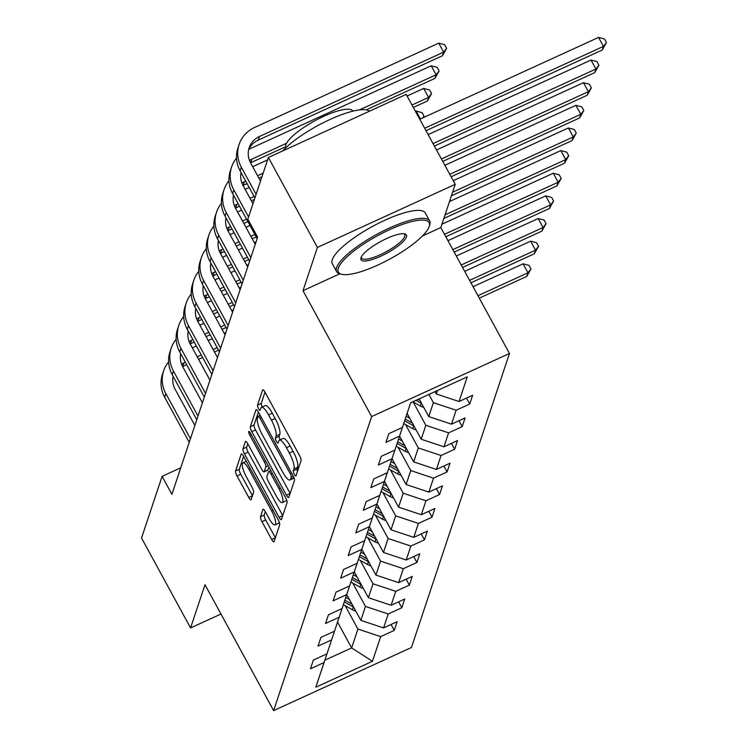 <?xml version="1.0" encoding="UTF-8"?>
<svg xmlns="http://www.w3.org/2000/svg" width="748" height="748" viewBox="0 0 748 748"><rect width="100%" height="100%" fill="white"/><g stroke="black" fill="none" stroke-linecap="round" stroke-linejoin="round"><path stroke-width="1.12" d="M294.347 474.279A2.908 0.748 -114.6 0 0 295.89 475.934A2.908 0.748 -114.6 0 0 296.03 475.756L301.07 460.618A4.161 1.066 -114.6 0 0 299.621 455.663L264.97 392.111A4.161 1.066 -114.6 0 0 262.763 389.755A4.161 1.066 -114.6 0 0 262.567 390.007L257.527 405.136A2.908 0.748 -114.6 0 0 258.537 408.604A2.908 0.748 -114.6 0 0 260.089 410.259A2.908 0.748 -114.6 0 0 260.22 410.082L260.874 408.127A13.305 3.403 -114.6 0 1 261.491 407.323A13.305 3.403 -114.6 0 1 268.551 414.86L271.44 420.161A13.305 3.403 -114.6 0 1 276.077 436.019L275.432 437.973A2.908 0.748 -114.6 0 0 276.442 441.442A2.908 0.748 -114.6 0 0 277.985 443.096A2.908 0.748 -114.6 0 0 278.125 442.919L278.78 440.965A13.305 3.403 -114.6 0 1 279.397 440.161A13.305 3.403 -114.6 0 1 286.456 447.697L289.345 452.998A13.305 3.403 -114.6 0 1 293.983 468.856L293.328 470.81A2.908 0.748 -114.6 0 0 294.347 474.279M265.007 392.167L261.248 403.434A2.908 0.748 -114.6 0 0 262.268 406.903A2.908 0.748 -114.6 0 0 262.296 406.949M261.491 407.323L265.222 405.612A13.305 3.403 -114.6 0 1 272.281 413.158L275.171 418.45A13.305 3.403 -114.6 0 1 279.808 434.308L279.154 436.271A2.908 0.748 -114.6 0 0 280.173 439.74A2.908 0.748 -114.6 0 0 280.201 439.787M260.51 516.709A4.161 1.066 -114.6 0 0 261.959 521.665L271.674 539.495A4.161 1.066 -114.6 0 0 273.88 541.851A4.161 1.066 -114.6 0 0 274.077 541.608L279.677 524.797A4.161 1.066 -114.6 0 0 278.228 519.841L243.577 456.28A4.161 1.066 -114.6 0 0 241.37 453.924A4.161 1.066 -114.6 0 0 241.183 454.176L235.573 470.988A4.161 1.066 -114.6 0 0 237.023 475.943L248.766 497.476A4.161 1.066 -114.6 0 0 250.973 499.842A4.161 1.066 -114.6 0 0 251.169 499.589L253.563 492.39A4.161 1.066 -114.6 0 0 252.113 487.434L246.298 476.757A11.127 2.842 -114.6 0 1 242.932 462.834A11.127 2.842 -114.6 0 1 248.832 469.136L271.646 510.978A11.127 2.842 -114.6 0 1 275.012 524.9A11.127 2.842 -114.6 0 1 269.102 518.598L265.306 511.623A4.161 1.066 -114.6 0 0 263.1 509.266A4.161 1.066 -114.6 0 0 262.903 509.519L260.51 516.709L264.231 515.007A4.161 1.066 -114.6 0 0 265.68 519.963L275.367 537.728M204.989 584.702L190.572 627.946L141.54 538.018L162.101 476.336L171.909 494.325L257.63 237.163L247.822 219.173L268.382 157.491L317.414 247.429L302.996 290.673L371.644 416.571L273.637 710.6L204.989 584.702M286.447 495.195A4.161 1.066 -114.6 0 0 288.653 497.551A4.161 1.066 -114.6 0 0 288.85 497.298L294.45 480.497A4.161 1.066 -114.6 0 0 293.001 475.541L258.35 411.98A4.161 1.066 -114.6 0 0 256.143 409.624A4.161 1.066 -114.6 0 0 255.947 409.876L250.346 426.687A4.161 1.066 -114.6 0 0 251.796 431.643L286.447 495.195L290.102 493.521M287.064 502.647L281.463 519.449A4.161 1.066 -114.6 0 1 281.267 519.701A4.161 1.066 -114.6 0 1 279.06 517.345L244.409 453.793A4.161 1.066 -114.6 0 1 242.96 448.837L245.353 441.638A4.161 1.066 -114.6 0 1 245.55 441.395A4.161 1.066 -114.6 0 1 247.756 443.751L261.809 469.52A4.161 1.066 -114.6 0 0 264.016 471.885A4.161 1.066 -114.6 0 0 264.212 471.633L265.802 466.855A4.161 1.066 -114.6 0 0 264.353 461.899L249.72 435.065A2.908 0.748 -114.6 0 1 248.841 431.428A2.908 0.748 -114.6 0 1 250.384 433.073L285.614 497.691A4.161 1.066 -114.6 0 1 287.064 502.647M371.644 416.571L509.463 353.467L411.456 647.497L273.637 710.6M391.045 624.496L394.271 630.396L397.169 621.691L383.574 627.918L388.221 613.986L401.816 607.759L404.715 599.055L391.12 605.272L395.767 591.341L409.362 585.123L412.26 576.409L398.665 582.636L403.312 568.704L416.907 562.477L419.806 553.772L406.211 560L410.858 546.068L424.453 539.841L427.36 531.136L413.766 537.354L418.403 523.422L431.998 517.205L434.906 508.49L421.311 514.717L425.949 500.786L439.544 494.559L442.451 485.854L428.856 492.081L433.503 478.15L447.098 471.923L449.997 463.218L436.402 469.435L441.049 455.504L454.644 449.277L457.542 440.572L443.947 446.799L448.594 432.868L462.189 426.641L465.088 417.936L451.493 424.163L456.14 410.231L469.735 404.004L472.633 395.29L459.038 401.517L467.266 376.852L410.652 402.77L402.424 427.445L388.829 433.672L385.931 442.377L399.526 436.149L402.415 427.445M394.271 630.396L380.676 636.623L372.448 661.297L315.834 687.216L324.052 662.55L310.457 668.777L313.365 660.063L326.96 653.846L331.598 639.905L318.003 646.132L320.911 637.427L334.506 631.2L339.143 617.268L325.548 623.495L328.456 614.791L342.051 608.563L346.698 594.632L333.103 600.859L336.002 592.145L349.596 585.918L354.243 571.986L340.649 578.213L343.547 569.509L357.142 563.281L361.789 549.35L348.194 555.577L351.093 546.872L364.687 540.645L369.334 526.714L355.739 532.931L358.638 524.226L372.233 517.999L376.88 504.068L363.285 510.295L366.193 501.59L379.788 495.363L384.425 481.432L370.83 487.659L373.738 478.944L387.333 472.727L391.971 458.795L378.376 465.013L381.284 456.308L394.879 450.081L399.526 436.149M352.757 583.085L365.473 606.422L360.826 620.354L346.735 594.501M360.826 620.354L383.574 627.918M365.473 606.422L388.221 613.986M331.598 639.905L334.496 631.209M360.302 560.448L373.018 583.777L368.381 597.708L354.281 571.865M368.381 597.708L391.12 605.272M373.018 583.777L395.767 591.341M339.143 617.268L342.042 608.563M367.848 537.803L380.564 561.14L375.926 575.072L361.826 549.219M375.926 575.072L398.665 582.636M380.564 561.14L403.312 568.704M346.698 594.632L349.587 585.927M375.393 515.166L388.119 538.495L383.472 552.435L369.381 526.583M383.472 552.435L406.211 560M388.119 538.495L410.858 546.068M354.243 571.986L357.133 563.281M382.939 492.53L395.664 515.858L391.017 529.79L376.927 503.946M391.017 529.79L413.766 537.354M395.664 515.858L418.403 523.422M361.789 549.35L364.678 540.645M390.484 469.884L403.209 493.222L398.562 507.153L384.472 481.301M398.562 507.153L421.311 514.717M403.209 493.222L425.949 500.786M369.334 526.714L372.233 518.009M398.029 447.248L410.755 470.576L406.108 484.508L392.017 458.664M406.108 484.508L428.856 492.081M410.755 470.576L433.503 478.15M376.88 504.068L379.778 495.363M405.584 424.612L418.3 447.94L413.653 461.871L399.563 436.028M413.653 461.871L436.402 469.435M418.3 447.94L441.049 455.504M384.425 481.432L387.324 472.727M413.13 401.966L425.846 425.303L421.208 439.235L407.108 413.382M421.208 439.235L443.947 446.799M425.846 425.303L448.594 432.868M391.971 458.795L394.869 450.09M428.903 394.411L433.391 402.658L428.754 416.589L419.104 398.899M428.754 416.589L451.493 424.163M433.391 402.658L456.14 410.231M437.449 390.503L436.299 393.953L435.018 391.615M436.299 393.953L459.038 401.517M422.405 235.994L440.815 227.57L455.233 184.317L317.414 247.429M455.233 184.317L406.201 94.388L268.382 157.491M190.572 627.946L220.978 614.024M440.815 227.57L509.463 353.467M180.754 467.799L162.101 476.336M337.544 622.074L351.635 647.927L357.927 629.059L345.202 605.73M324.838 660.194L351.635 647.927L372.448 661.297M357.927 629.059L380.676 636.623M324.052 662.55L326.951 653.846M466.518 398.095L469.735 404.004M458.973 420.741L462.189 426.641M451.418 443.377L454.644 449.277M443.873 466.013L447.098 471.923M436.327 488.659L439.544 494.559M428.782 511.295L431.998 517.205M421.236 533.932L424.453 539.841M413.691 556.577L416.907 562.477M406.145 579.214L409.362 585.123M398.591 601.85L401.816 607.759M302.996 290.673L339.807 273.815M297.498 471.343A2.908 0.748 -114.6 0 1 297.059 469.108L297.713 467.145A13.305 3.403 -114.6 0 0 293.066 451.287L289.345 452.998M279.397 440.161L283.118 438.45A13.305 3.403 -114.6 0 1 290.177 445.995L293.066 451.287M258.378 412.045L254.068 424.976A4.161 1.066 -114.6 0 0 255.517 429.932L290.14 493.428M291.234 477.121A2.908 0.748 -114.6 0 0 290.215 473.652L259.799 417.861A2.908 0.748 -114.6 0 0 258.256 416.206A2.908 0.748 -114.6 0 0 258.116 416.384L257.434 418.45A13.305 3.403 -114.6 0 0 262.071 434.308L282.866 472.446A13.305 3.403 -114.6 0 0 289.925 479.982A13.305 3.403 -114.6 0 0 290.542 479.178L291.234 477.121L293.319 476.158M289.925 479.982L293.646 478.281A13.305 3.403 -114.6 0 0 294.058 477.925M282.753 515.578L248.13 452.082L244.409 453.793M247.794 443.807L246.681 447.126A4.161 1.066 -114.6 0 0 248.13 452.082M264.016 471.885L267.747 470.174A4.161 1.066 -114.6 0 0 267.934 469.922L268.897 467.033M276.395 496.27A11.127 2.842 -114.6 0 0 282.295 502.572A11.127 2.842 -114.6 0 0 278.939 488.65L270.898 473.905A4.161 1.066 -114.6 0 0 268.691 471.549A4.161 1.066 -114.6 0 0 268.495 471.801L266.905 476.57A4.161 1.066 -114.6 0 0 268.354 481.525L276.395 496.27M282.295 502.572L286.017 500.87A11.127 2.842 -114.6 0 0 286.615 499.916M265.334 511.688L264.231 515.007M275.012 524.9L278.733 523.198A11.127 2.842 -114.6 0 0 279.313 522.31M243.614 456.345L239.304 469.286A4.161 1.066 -114.6 0 0 240.753 474.241L252.459 495.709M426.014 130.713L602.243 50.023L603.449 46.395L598.55 37.4L419.768 119.259M424.668 128.254L603.449 46.395L606.46 42.571L602.243 50.023M598.55 37.4L604.496 38.971L606.46 42.571M248.663 149.6A21.187 19.757 -161.6 0 1 258.256 140.1L442.451 55.754L443.658 52.126L438.758 43.141L254.563 127.478A31.781 29.64 18.4 0 0 239.126 144.401A31.781 29.64 18.4 0 0 241.342 167.243L256.106 194.33M239.126 144.401L237.92 148.029A31.781 29.64 18.4 0 0 240.127 170.871L254.9 197.958M260.519 181.081L250.655 162.98A21.187 19.757 -161.6 0 1 249.178 147.758A21.187 19.757 -161.6 0 1 259.472 136.473L443.658 52.126L446.668 48.302L442.451 55.754M438.758 43.141L444.705 44.702L446.668 48.302M429.174 226.551A51.696 13.193 151.4 0 0 429.174 226.541A51.696 13.193 151.4 0 0 389.624 229.655A51.696 13.193 151.4 0 0 338.292 268.167A51.696 13.193 151.4 0 0 341.621 274.282A51.696 13.193 151.4 0 0 390.035 258.939A51.696 13.193 151.4 0 0 429.174 226.551L429.707 224.952A52.968 13.511 -28.6 0 1 429.698 224.961M341.621 274.282L339.994 273.871A52.968 13.511 -28.6 0 1 336.637 271.636A52.968 13.511 -28.6 0 1 336.581 267.597A52.968 13.511 -28.6 0 1 382.929 231.141A52.968 13.511 -28.6 0 1 429.642 220.922A52.968 13.511 -28.6 0 1 429.707 224.952M406.454 236.957A25.843 6.592 -28.6 0 1 380.788 256.209A25.843 6.592 -28.6 0 1 361.013 257.77A25.843 6.592 -28.6 0 1 361.013 257.761A25.843 6.592 -28.6 0 1 380.582 241.567A25.843 6.592 -28.6 0 1 404.79 233.9A25.843 6.592 -28.6 0 1 406.454 236.957M361.368 256.919A24.572 6.274 151.4 0 0 361.565 258.041A24.572 6.274 151.4 0 0 383.238 253.301A24.572 6.274 151.4 0 0 404.743 236.387A24.572 6.274 151.4 0 0 404.724 234.517A24.572 6.274 151.4 0 0 403.873 233.741M282.716 150.937A52.968 13.511 -28.6 0 1 329.962 119.502A52.968 13.511 -28.6 0 1 369.493 111.2M285.942 147.665L285.923 147.627A38.139 9.733 -28.6 0 1 285.876 144.719A38.139 9.733 -28.6 0 1 319.246 118.474A38.139 9.733 -28.6 0 1 352.888 111.115L352.906 111.153M336.637 271.636L332.327 263.717A52.968 13.511 -28.6 0 1 332.271 259.687A52.968 13.511 -28.6 0 1 378.619 223.231A52.968 13.511 -28.6 0 1 425.332 213.012L429.642 220.922M423.677 407.286A11.229 10.472 -161.6 0 1 420.32 406.014L412.803 401.788M419.965 400.47L418.039 399.385M416.01 400.32L421.236 403.256A11.229 10.472 18.4 0 0 421.582 403.443M434.382 146.066L594.697 72.659L595.904 69.031L591.004 60.036L428.137 134.612M433.036 143.607L595.904 69.031L598.914 65.207L594.697 72.659M591.004 60.036L596.951 61.607L598.914 65.207M409.839 418.384L406.136 416.309M416.131 429.932A11.229 10.472 -161.6 0 1 412.774 428.651L403.714 423.564M412.41 423.106L405.22 419.058M404.64 420.806L413.691 425.902A11.229 10.472 18.4 0 0 414.037 426.079M442.751 161.418L587.143 95.305L588.358 91.677L583.449 82.682L436.505 149.965M441.404 158.959L588.358 91.677L591.369 87.843L587.143 95.305M583.449 82.682L589.405 84.253L591.369 87.843M236.527 158.127A31.781 29.64 18.4 0 0 231.581 167.047A31.781 29.64 18.4 0 0 233.797 189.889L248.56 216.967M231.581 167.047L230.375 170.675A31.781 29.64 18.4 0 0 232.581 193.517L257.153 238.584M252.974 203.727L243.109 185.626A21.187 19.757 -161.6 0 1 241.052 172.564M249.486 160.437A21.187 19.757 -161.6 0 1 251.926 159.109L286.521 143.27M250.561 162.812A21.187 19.757 -161.6 0 1 250.711 162.737L285.633 146.748M366.174 109.872L434.906 78.4L436.112 74.772L431.213 65.777L248.804 149.301M359.339 109.928L436.112 74.772L439.123 70.938L434.906 78.4M431.213 65.777L437.159 67.348L439.123 70.938M228.982 180.773A31.781 29.64 18.4 0 0 224.035 189.683A31.781 29.64 18.4 0 0 226.242 212.526L250.823 257.593M224.035 189.683L222.82 193.311A31.781 29.64 18.4 0 0 225.036 216.153L249.608 261.23M255.236 244.353L235.555 208.262A21.187 19.757 -161.6 0 1 233.507 195.2M241.931 183.073A21.187 19.757 -161.6 0 1 244.372 181.745L245.718 181.128M243.006 185.448A21.187 19.757 -161.6 0 1 243.165 185.373L247.064 183.597M258.93 178.164L261.959 176.771M413.326 107.46L427.36 101.036L428.567 97.408L423.667 88.414L407.09 96.006M257.583 175.705L263.165 173.143M411.989 105.001L428.567 97.408L431.577 93.584L427.36 101.036M423.667 88.414L429.614 89.984L431.577 93.584M267.588 159.885L252.684 166.711M402.293 441.03L398.591 438.945M408.586 452.568A11.229 10.472 -161.6 0 1 405.229 451.296L396.169 446.201M404.864 445.752L397.674 441.703M397.095 443.442L406.145 448.538A11.229 10.472 18.4 0 0 406.491 448.725M451.119 176.771L579.597 117.941L580.813 114.313L575.904 105.318L444.873 165.317M449.782 174.312L580.813 114.313L583.814 110.489L579.597 117.941M575.904 105.318L581.86 106.889L583.814 110.489M394.748 463.666L391.045 461.581M401.04 475.204A11.229 10.472 -161.6 0 1 397.684 473.933L388.623 468.837M397.319 468.388L390.129 464.34M389.54 466.079L398.6 471.175A11.229 10.472 18.4 0 0 398.936 471.362M451.399 195.826L572.052 140.577L573.267 136.949L568.358 127.955L453.241 180.67M452.605 192.199L573.267 136.949L576.269 133.125L572.052 140.577M568.358 127.955L574.314 129.526L576.269 133.125M387.202 486.303L383.5 484.227M393.495 497.85A11.229 10.472 -161.6 0 1 390.129 496.579L381.078 491.483M389.773 491.034L382.574 486.985M381.994 488.725L391.054 493.82A11.229 10.472 18.4 0 0 391.391 493.998M443.854 218.463L564.506 163.223L565.712 159.595L560.813 150.6L449.483 201.577M445.06 214.835L565.712 159.595L568.723 155.762L564.506 163.223M560.813 150.6L566.76 152.171L568.723 155.762M221.427 203.409A31.781 29.64 18.4 0 0 216.49 212.329A31.781 29.64 18.4 0 0 218.697 235.162L243.268 280.238M216.49 212.329L215.274 215.957A31.781 29.64 18.4 0 0 217.49 238.799L242.062 283.866M247.691 266.989L228.009 230.898A21.187 19.757 -161.6 0 1 225.961 217.846M234.386 205.719A21.187 19.757 -161.6 0 1 236.826 204.391L238.173 203.774M235.461 208.084A21.187 19.757 -161.6 0 1 235.62 208.019L239.519 206.233M251.384 200.801L254.414 199.407M250.038 198.342L254.096 196.481M420.423 118.96L416.122 111.059L422.068 112.621L424.032 116.221L423.602 117.501M416.122 111.059L415.458 111.359M249.187 187.496L245.138 189.347M424.032 116.221L422.695 117.922M213.881 226.055A31.781 29.64 18.4 0 0 208.935 234.966A31.781 29.64 18.4 0 0 211.151 257.808L235.723 302.875M208.935 234.966L207.729 238.593A31.781 29.64 18.4 0 0 209.945 261.435L234.517 306.502M240.136 289.635L220.464 253.544A21.187 19.757 -161.6 0 1 218.407 240.482M226.84 228.355A21.187 19.757 -161.6 0 1 229.281 227.027L230.627 226.41M227.916 230.73A21.187 19.757 -161.6 0 1 228.075 230.655L231.974 228.869M243.829 223.437L247.887 221.586M242.492 220.978L246.55 219.127M241.641 210.132L237.593 211.983M206.336 248.691A31.781 29.64 18.4 0 0 201.39 257.602A31.781 29.64 18.4 0 0 203.606 280.444L228.177 325.52M201.39 257.602L200.184 261.23A31.781 29.64 18.4 0 0 202.399 284.072L226.971 329.148M232.591 312.271L212.918 276.18A21.187 19.757 -161.6 0 1 210.861 263.118M219.295 250.991A21.187 19.757 -161.6 0 1 221.735 249.664L223.082 249.056M220.37 253.366A21.187 19.757 -161.6 0 1 220.529 253.301L224.428 251.515M236.284 246.083L240.342 244.222M252.207 238.79L256.255 236.938M234.947 243.624L238.995 241.763M250.861 236.331L254.918 234.479M250.01 225.485L245.961 227.336M234.096 232.768L230.038 234.629M198.79 271.328A31.781 29.64 18.4 0 0 193.844 280.248A31.781 29.64 18.4 0 0 196.06 303.09L220.632 348.157M193.844 280.248L192.638 283.875A31.781 29.64 18.4 0 0 194.854 306.717L219.426 351.784M225.045 334.908L205.373 298.826A21.187 19.757 -161.6 0 1 203.316 285.764M211.749 273.637A21.187 19.757 -161.6 0 1 214.19 272.309L215.536 271.692M212.825 276.012A21.187 19.757 -161.6 0 1 212.984 275.937L216.873 274.151M228.738 268.719L232.796 266.868M244.652 261.435L248.71 259.575M227.401 266.26L231.45 264.399M243.315 258.967L247.373 257.116M256.05 241.903L254.329 242.689M242.464 248.121L238.416 249.982M226.551 255.414L222.493 257.265M191.245 293.973A31.781 29.64 18.4 0 0 186.299 302.884A31.781 29.64 18.4 0 0 188.515 325.726L213.087 370.793M186.299 302.884L185.093 306.512A31.781 29.64 18.4 0 0 187.299 329.354L211.88 374.421M217.5 357.553L197.827 321.462A21.187 19.757 -161.6 0 1 195.77 308.4M204.204 296.273A21.187 19.757 -161.6 0 1 206.644 294.946L207.991 294.329M205.279 298.648A21.187 19.757 -161.6 0 1 205.429 298.574L209.328 296.788M221.193 291.355L225.251 289.504M237.107 284.072L241.165 282.211M219.856 288.896L223.904 287.045M235.77 281.613L239.818 279.752M248.504 264.54L246.784 265.334M234.919 270.767L230.861 272.618M219.005 278.05L214.947 279.911M183.699 316.61A31.781 29.64 18.4 0 0 178.753 325.52A31.781 29.64 18.4 0 0 180.969 348.362L205.541 393.439M178.753 325.52L177.547 329.148A31.781 29.64 18.4 0 0 179.754 351.99L204.326 397.066M209.954 380.19L190.282 344.099A21.187 19.757 -161.6 0 1 188.225 331.046M196.659 318.91A21.187 19.757 -161.6 0 1 199.099 317.591L200.445 316.974M197.734 321.285A21.187 19.757 -161.6 0 1 197.883 321.219L201.782 319.433M213.648 314.001L217.696 312.14M229.561 306.708L233.619 304.857M212.301 311.542L216.359 309.681M228.224 304.249L232.273 302.398M240.959 287.185L239.238 287.971M227.373 293.403L223.315 295.254M211.46 300.687L207.402 302.547M379.647 508.949L375.954 506.864M385.94 520.486A11.229 10.472 -161.6 0 1 382.583 519.215L373.533 514.119M382.228 513.67L375.029 509.622M374.449 511.361L383.509 516.457A11.229 10.472 18.4 0 0 383.846 516.644M445.827 236.751L556.961 185.859L558.167 182.232L553.268 173.237L441.937 224.213M444.48 234.283L558.167 182.232L561.178 178.407L556.961 185.859M553.268 173.237L559.214 174.808L561.178 178.407M372.102 531.585L368.399 529.5M378.394 543.123A11.229 10.472 -161.6 0 1 375.038 541.851L365.987 536.755M374.683 536.307L367.483 532.258M366.903 534.007L375.954 539.093A11.229 10.472 18.4 0 0 376.3 539.28M454.195 252.095L549.415 208.496L550.621 204.868L545.722 195.883L447.949 240.65M452.849 249.636L550.621 204.868L553.632 201.044L549.415 208.496M545.722 195.883L551.669 197.444L553.632 201.044M364.556 554.221L360.854 552.146M370.849 565.769A11.229 10.472 -161.6 0 1 367.492 564.497L358.442 559.401M367.137 558.952L359.938 554.904M359.358 556.643L368.409 561.739A11.229 10.472 18.4 0 0 368.755 561.926M462.563 267.447L541.87 231.141L543.076 227.514L538.177 218.519L456.317 255.994M461.226 264.988L543.076 227.514L546.087 223.68L541.87 231.141M538.177 218.519L544.123 220.09L546.087 223.68M357.011 576.867L353.308 574.782M363.304 588.405A11.229 10.472 -161.6 0 1 359.947 587.133L350.887 582.038M359.582 581.589L352.392 577.54M351.812 579.279L360.863 584.375A11.229 10.472 18.4 0 0 361.209 584.562M470.931 282.8L534.315 253.778L535.531 250.15L530.622 241.155L464.686 271.346M469.594 280.341L535.531 250.15L538.541 246.326L534.315 253.778M530.622 241.155L536.578 242.726L538.541 246.326M176.154 339.246A31.781 29.64 18.4 0 0 171.208 348.166A31.781 29.64 18.4 0 0 173.414 371.008L197.996 416.075M171.208 348.166L169.992 351.794A31.781 29.64 18.4 0 0 172.208 374.636L196.78 419.703M202.409 402.826L182.727 366.744A21.187 19.757 -161.6 0 1 180.679 353.682M189.104 341.556A21.187 19.757 -161.6 0 1 191.544 340.228L192.891 339.611M190.188 343.93A21.187 19.757 -161.6 0 1 190.338 343.856L194.237 342.07M206.102 336.637L210.151 334.786M222.016 329.354L226.074 327.493M204.756 334.178L208.814 332.327M220.679 326.895L224.727 325.034M233.413 309.822L231.684 310.607M219.828 316.039L215.77 317.9M203.905 323.332L199.856 325.184M349.466 599.503L345.763 597.418M355.758 611.051A11.229 10.472 -161.6 0 1 352.401 609.77L343.341 604.683M352.037 604.225L344.847 600.177M344.267 601.925L353.318 607.011A11.229 10.472 18.4 0 0 353.664 607.198M479.3 298.153L526.77 276.414L527.985 272.786L523.076 263.801L473.063 286.699M477.963 295.694L527.985 272.786L530.986 268.962L526.77 276.414M523.076 263.801L529.032 265.362L530.986 268.962M168.599 361.892A31.781 29.64 18.4 0 0 163.662 370.802A31.781 29.64 18.4 0 0 165.869 393.644L190.441 438.711M163.662 370.802L162.447 374.43A31.781 29.64 18.4 0 0 164.663 397.272L189.235 442.339M194.863 425.472L175.182 389.381A21.187 19.757 -161.6 0 1 173.134 376.319M181.558 364.192A21.187 19.757 -161.6 0 1 183.999 362.864L185.345 362.247M182.634 366.567A21.187 19.757 -161.6 0 1 182.793 366.492L186.691 364.706M198.557 359.283L202.605 357.422M214.47 351.99L218.519 350.139M197.21 356.815L201.268 354.963M213.124 349.531L217.182 347.67M225.868 332.458L224.138 333.253M212.282 338.685L208.225 340.536M196.359 345.969L192.311 347.829M297.713 467.145L293.983 468.856M290.177 445.995L286.456 447.697M279.154 436.271L275.432 437.973M279.808 434.308L276.077 436.019M275.171 418.45L271.44 420.161M272.281 413.158L268.551 414.86M261.248 403.434L257.527 405.136M263.081 389.773L262.567 390.007M297.059 469.108L293.328 470.81M255.517 429.932L251.796 431.643M254.068 424.976L250.346 426.687M256.461 409.642L255.947 409.876M291.617 473.007L290.215 473.652M261.202 417.216L259.799 417.861M293.945 477.626L290.542 479.178M282.725 515.671L279.06 517.345M246.681 447.126L242.96 448.837M245.868 441.404L245.353 441.638M267.934 469.922L264.212 471.633M268.205 465.761L265.802 466.855M265.755 461.264L264.353 461.899M251.122 434.429L249.72 435.065M280.332 488.005L278.939 488.65M272.3 473.269L270.898 473.905M263.418 509.285L262.903 509.519M273.048 510.332L271.646 510.978M250.234 468.491L248.832 469.136M252.431 495.802L248.766 497.476M240.753 474.241L237.023 475.943M239.304 469.286L235.573 470.988M241.688 453.943L241.183 454.176M275.339 537.821L271.674 539.495M265.68 519.963L261.959 521.665M241.342 167.243L240.127 170.871M259.472 136.473L258.256 140.1M420.32 406.014L421.236 403.256M412.774 428.651L413.691 425.902M233.797 189.889L232.581 193.517M251.926 159.109L250.711 162.737M226.242 212.526L225.036 216.153M244.372 181.745L243.165 185.373M405.229 451.296L406.145 448.538M397.684 473.933L398.6 471.175M390.129 496.579L391.054 493.82M218.697 235.162L217.49 238.799M236.826 204.391L235.62 208.019M211.151 257.808L209.945 261.435M229.281 227.027L228.075 230.655M203.606 280.444L202.399 284.072M221.735 249.664L220.529 253.301M196.06 303.09L194.854 306.717M214.19 272.309L212.984 275.937M188.515 325.726L187.299 329.354M206.644 294.946L205.429 298.574M180.969 348.362L179.754 351.99M199.099 317.591L197.883 321.219M382.583 519.215L383.509 516.457M375.038 541.851L375.954 539.093M367.492 564.497L368.409 561.739M359.947 587.133L360.863 584.375M173.414 371.008L172.208 374.636M191.544 340.228L190.338 343.856M352.401 609.77L353.318 607.011M165.869 393.644L164.663 397.272M183.999 362.864L182.793 366.492M260.173 415.327L258.256 416.206M270.832 470.567L268.691 471.549M246.307 461.282L242.932 462.834"/></g></svg>
